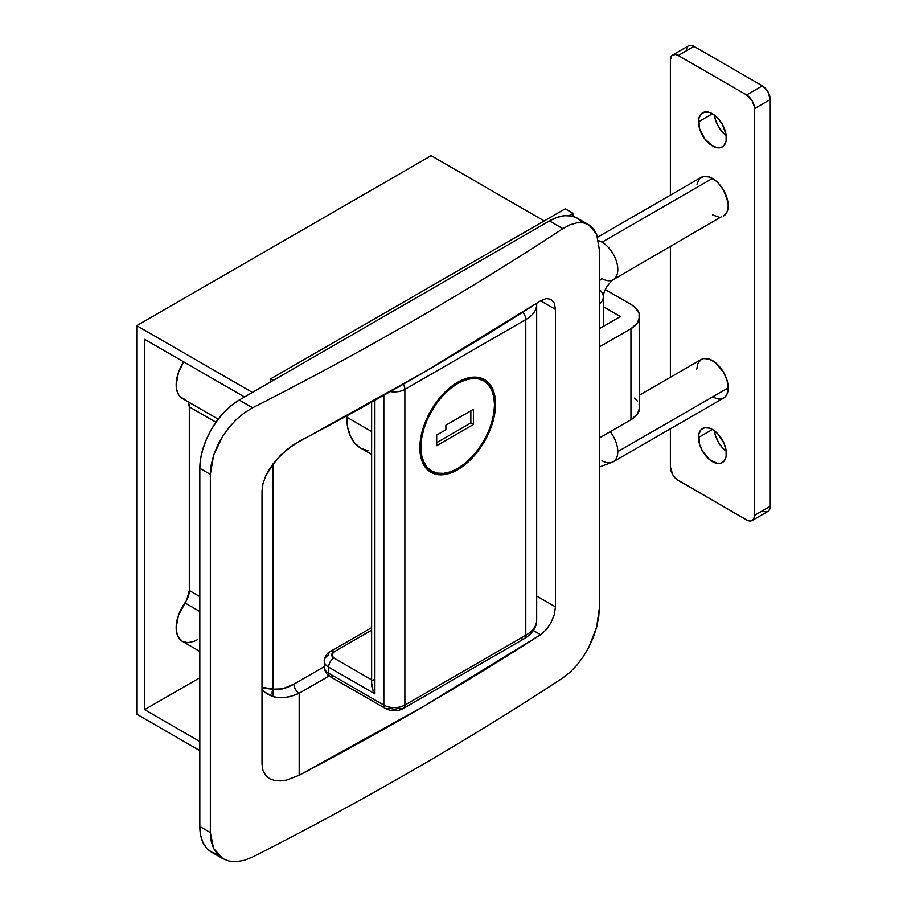 <?xml version="1.0" encoding="UTF-8"?>
<svg xmlns="http://www.w3.org/2000/svg" width="907" height="907" viewBox="0 0 907 907"><rect width="100%" height="100%" fill="white"/><g stroke="black" fill="none" stroke-linecap="round" stroke-linejoin="round"><path stroke-width="1.36" d="M582.237 222.238L577.328 218.168L571.353 215.957L564.539 215.685L557.136 217.363L549.449 220.934L562.839 228.666L570.05 224.789L576.92 222.827L583.246 222.816L588.756 224.766L596.625 234.199L593.28 228.621L588.745 224.766L583.246 222.816L576.92 222.827L570.05 224.789L562.839 228.666A3398.506 1962.113 180 0 1 252.645 407.753L244.459 412.764L236.546 419.329L229.267 427.14L222.827 436.006L217.555 445.484L213.61 455.303L211.172 465.053L210.345 474.384L210.345 832.569L211.161 841.05L213.587 848.408L217.51 854.326L222.805 858.623L229.21 861.083L236.512 861.65L229.21 861.083L222.805 858.623L213.587 848.408L210.345 832.569L199.823 826.492L200.583 834.939L202.828 842.184L206.467 847.954L211.376 852.024L217.351 854.235M599.391 607.951L599.391 249.765L599.391 607.951L596.613 627.315L598.688 617.361L599.391 607.951M593.246 637.474L596.613 627.315L588.734 647.383L593.246 637.474M583.19 656.77L588.734 647.383L583.19 656.77L576.897 665.148L583.19 656.77M570.004 672.314L576.897 665.148L570.004 672.314L562.839 677.903L570.004 672.314M252.645 856.99A3398.506 1962.113 0 0 0 562.839 677.903C514.541 709.648 464.509 740.463 412.753 770.338C360.997 800.223 307.632 829.1 252.645 856.99L244.425 860.278L252.645 856.99M551.105 299.333L554.313 303.142L555.447 309.389L555.447 606.862L554.324 614.572L551.105 622.565L546.297 629.628L540.595 634.707A3398.506 1962.113 180 0 1 299.185 775.27L286.612 780.065L280.569 780.916L274.934 780.564L269.878 778.841L265.762 775.564L262.996 770.644L262.01 764.204L262.01 491.016L262.996 483.59L265.751 475.824L274.912 461.391L286.578 449.781L299.185 441.38A3398.506 1962.113 0 0 0 540.595 300.818L546.286 298.516L551.105 299.333L554.313 303.142L555.447 309.389L555.447 606.862L536.683 596.024L555.447 606.862L554.324 614.572L551.105 622.565L546.297 629.628L540.595 634.707L533.35 630.524L540.595 634.707L422.968 706.746L299.185 775.27L286.612 780.065L280.569 780.916L274.934 780.564L269.878 778.841L265.762 775.564L262.996 770.644L262.01 764.204L262.01 491.016L262.996 483.59L265.751 475.824L269.878 468.318L280.558 455.201L292.836 445.156L422.968 372.856L540.595 300.818L555.447 309.389L540.595 300.818L546.286 298.516L551.105 299.344M218.224 419.181L182.33 398.456A29.738 17.176 120 0 1 183.702 361.87L178.441 372.562L176.173 384.931L176.434 388.581L178.498 394.613L180.244 396.858L184.926 399.511M188.157 401.971L189.314 406.846L189.314 590.502L186.763 599.901L178.498 615.207L176.173 627.599L177.182 634.537L178.441 637.338L182.307 641.283L187.636 642.689L193.905 641.419L197.193 639.82M639.65 316.554L637.383 323.119L630.943 328.697L630.943 419.76L637.383 414.182L639.65 407.617L639.084 313.198L634.639 307.008L630.943 304.412L605.264 289.582L630.943 304.412A29.738 17.176 180 0 1 639.65 316.554A29.738 17.176 180 0 1 630.943 328.697L599.391 346.905L630.943 328.697L630.943 419.76L599.391 437.968L630.943 419.76A29.738 17.176 0 0 0 639.65 407.617L639.084 404.261M603.302 306.668L620.422 316.554L599.391 328.697L620.422 316.554L603.302 306.668M199.823 651.396L182.33 641.294A29.738 17.176 120 0 1 184.926 602.894L199.823 611.499L184.926 602.894A14.875 8.582 120 0 0 189.314 590.502L199.823 596.579L189.314 590.502L189.314 406.846L215.979 422.243L189.314 406.846A14.875 8.582 120 0 0 188.01 401.744M637.383 401.041L634.639 398.071M588.756 224.766L577.328 218.168A55.769 32.199 120 0 0 549.449 220.934L562.839 228.666C514.541 260.411 464.509 291.226 412.753 321.101C360.997 350.975 307.632 379.863 252.645 407.753L239.255 400.021L549.449 220.934L239.255 400.021L231.568 405.338L224.165 412.197L217.351 420.338L211.376 429.453L206.467 439.181L202.828 449.158L200.583 458.999L199.823 468.318L199.823 826.492L199.823 468.318L210.345 474.384L210.345 832.569L199.823 826.492A55.769 32.199 120 0 0 211.376 852.024L222.805 858.623M596.625 234.199L599.391 249.765M244.425 860.278L236.512 861.65M252.645 407.753L239.255 400.021A55.769 32.199 120 0 0 199.823 468.318L210.345 474.384L213.61 455.303L222.827 436.006L229.267 427.14L236.546 419.329L244.459 412.764L252.645 407.753M329.139 675.953L299.185 693.243L299.185 775.27L299.185 693.243C288.993 697.823 280.229 698.9 272.905 696.497L278.54 697.664L284.968 697.506L291.941 696.009L299.185 693.243A7.437 4.297 60 0 1 293.936 684.139L282.553 688.867L272.905 689.173L272.905 463.965L272.905 689.173L262.01 687.177L262.724 689.751L264.844 692.222L272.905 696.497C265.796 693.9 262.168 690.794 262.01 687.177C262.168 687.948 265.796 688.617 272.905 689.173L272.905 696.497A7.437 5.986 103.4 0 1 272.905 689.173C278.766 690.42 285.773 688.742 293.936 684.139A7.437 4.297 -120 0 0 299.185 693.243L329.139 675.953M324.275 666.622L293.936 684.139L324.275 666.622M495.562 404.125A53.536 30.906 -60 0 1 472.196 457.99A53.536 30.906 -60 0 1 430.938 472.332A53.536 30.906 -60 0 1 419.85 447.831L420.576 438.886L422.73 429.442L426.233 419.862L430.938 410.52L436.675 401.778L443.217 393.955L450.325 387.368L457.706 382.266L465.087 378.843L472.196 377.233L478.737 377.493L484.474 379.614L489.179 383.514L492.682 389.058L494.837 396.008L495.562 404.125L494.837 413.07L492.682 422.515L489.179 432.083L484.474 441.426L478.737 450.178L472.196 457.99L465.087 464.577L457.706 469.69L450.325 473.114L443.217 474.724L436.675 474.463L430.938 472.332L426.233 468.431L422.73 462.887L420.576 455.938L419.85 447.831A53.536 30.906 -60 0 1 443.217 393.955A53.536 30.906 -60 0 1 484.474 379.614A53.536 30.906 -60 0 1 495.562 404.125L494.496 403.502L495.562 404.125M371.632 454.407L360.782 448.149L354.841 443.206L350.419 436.21L347.687 427.424L346.791 415.837A67.662 39.069 120 0 0 346.769 417.175L371.632 431.528L346.769 417.175A67.662 39.069 120 0 0 360.782 448.149L368.038 450.836M525.788 635.263A37.176 21.462 -0 0 0 536.683 620.093A37.176 21.462 180 0 1 525.788 635.263L525.788 319.581L525.788 635.263L404.873 705.079L525.788 635.263A7.437 4.297 60 0 1 524.246 638.675A7.437 4.297 -120 0 0 525.788 635.263M536.638 303.357A37.176 21.462 180 0 1 536.683 304.412A37.176 21.462 180 0 1 525.788 319.581L404.873 389.398L404.873 705.079L404.873 389.398A14.875 8.582 180 0 1 390.339 391.597A14.875 8.582 -0 0 0 404.873 389.398L525.788 319.581A7.437 4.297 -120 0 0 522.693 312.257A7.437 4.297 60 0 1 525.788 319.581A37.176 21.462 -0 0 0 536.683 304.412L536.649 303.346M374.035 679.23L372.72 680.454M371.632 679.819L333.889 658.029L331.713 655.001L333.889 651.963L371.632 630.172L333.889 651.963A7.437 4.297 -120 0 0 330.171 651.589A7.437 4.297 60 0 1 333.889 651.963A7.437 4.297 180 0 0 333.889 658.029A7.437 4.297 120 0 0 328.64 667.144L328.64 673.209L383.842 705.079L383.842 395.271L383.842 705.079A14.875 8.582 -0 0 0 404.873 705.079A14.875 8.582 180 0 1 383.842 705.079A7.437 4.297 120 0 0 385.373 708.48A7.437 4.297 -60 0 1 383.842 705.079L328.64 673.209L328.64 667.144A14.875 8.582 180 0 1 324.275 661.067A14.875 8.582 180 0 1 328.64 655.001A7.437 4.297 60 0 1 330.171 651.589C327.54 652.054 323.686 658.754 324.275 661.067A14.875 8.582 0 0 0 328.64 667.144L374.897 693.855L328.64 667.144A7.437 4.297 -60 0 1 333.889 658.029L371.632 679.819M399.613 708.118L394.352 709.376L389.092 708.118A7.437 4.297 -60 0 1 385.373 708.48C391.484 711.519 397.47 711.519 403.332 708.48A7.437 4.297 -120 0 0 404.873 705.079A7.437 4.297 60 0 1 403.332 708.48A7.437 4.297 60 0 1 399.613 708.118M374.897 400.293L374.897 693.855L374.897 400.293M333.889 676.248A7.437 4.297 -60 0 1 330.171 676.611C327.54 676.157 323.686 669.457 324.275 667.144A14.875 8.582 -0 0 0 328.64 673.209A7.437 4.297 120 0 0 330.171 676.611A7.437 4.297 -60 0 1 328.64 673.209A14.875 8.582 180 0 1 324.275 667.144L324.275 661.067M373.888 692.154L374.897 693.855L373.888 692.154M371.893 686.78L373.038 690.408L371.689 683.254L371.893 686.78M403.332 708.48L524.246 638.675A7.437 4.297 60 0 1 520.527 638.301M403.32 384.205A7.437 4.297 60 0 1 404.873 389.398A7.437 4.297 -120 0 0 403.32 384.205M696.961 184.166L699.32 178.962L703.673 176.446L709.353 177.012L715.51 180.561L718.469 183.316L723.582 190.209L727.902 202.034L728.208 205.753L727.006 212.034L723.582 215.968A22.301 12.879 -120 0 0 727.006 198.1A22.301 12.879 -120 0 0 712.426 178.441L602.021 242.18A22.301 12.879 -120 0 0 598.563 240.627A22.301 12.879 60 0 1 602.021 242.18A22.301 12.879 60 0 1 616.59 261.84A22.301 12.879 60 0 1 613.177 279.707A22.301 12.879 60 0 1 602.021 278.608A7.437 4.297 120 0 0 599.391 280.943M613.087 461.89A22.301 12.879 -120 0 0 617.792 451.629A22.301 12.879 -120 0 0 610.23 431.709A22.301 12.879 60 0 1 617.792 451.629L728.208 387.879A22.301 12.879 -120 0 0 718.469 365.43A22.301 12.879 -120 0 0 701.281 359.455L703.673 358.571L709.353 359.138L715.51 362.687L723.582 372.335L727.006 380.226L728.208 387.879L727.006 394.16L725.543 396.472L723.582 398.094L718.469 399.091L712.426 396.994M726.36 453.602A19.705 11.372 60 0 1 722.278 462.615A19.705 11.372 60 0 1 707.097 457.343A19.705 11.372 60 0 1 698.503 437.514L712.426 429.465L717.766 433.773L724.013 443.308L726.099 450.303L726.099 456.584L724.013 461.187L720.169 463.398L717.766 463.5L709.716 459.77L702.574 451.244L699.558 444.283L698.764 434.532L700.85 429.929L704.694 427.707L709.716 428.206L712.426 429.465L698.503 437.514A19.705 11.372 60 0 1 702.574 428.489A19.705 11.372 60 0 1 717.766 433.773A19.705 11.372 60 0 1 726.36 453.602M714.41 430.78A19.705 11.372 -120 0 0 726.224 451.233L722.868 448.239L718.355 442.14L715.328 435.179L714.41 430.78M726.36 137.921A19.705 11.372 60 0 1 722.278 146.934A19.705 11.372 60 0 1 707.097 141.662A19.705 11.372 60 0 1 698.503 121.833L712.426 113.783L717.766 118.091L722.278 124.18L726.099 134.621L726.099 140.902L724.013 145.494L722.278 146.934L717.766 147.818L712.426 145.959L704.694 138.782L699.558 128.601L698.764 118.84L700.85 114.248L704.694 112.026L709.716 112.525L712.426 113.783L698.503 121.833A19.705 11.372 60 0 1 702.574 112.808A19.705 11.372 60 0 1 717.766 118.091A19.705 11.372 60 0 1 726.36 137.921M714.41 115.098A19.705 11.372 -120 0 0 726.224 135.551L722.868 132.547L718.355 126.458L715.328 119.497L714.41 115.098M670.375 466.81L672.677 474.576L676.724 479.406L746.608 519.926L749.624 520.969L752.175 520.482L753.887 518.509L754.488 515.369L754.341 106.765L752.175 100.847L746.608 94.963L678.255 55.508L675.239 54.454L671.702 55.769L670.375 60.055L670.375 195.175L670.375 60.055A11.156 6.44 60 0 1 672.677 54.953A11.156 6.44 60 0 1 678.255 55.508L694.025 46.404L691.009 45.35L688.447 45.849A11.156 6.44 -120 0 1 694.025 46.404L762.379 85.859L694.025 46.404L678.255 55.508L746.608 94.963A11.156 6.44 60 0 1 754.488 108.625L770.258 99.521L767.957 91.743L762.379 85.859L746.608 94.963L762.379 85.859A11.156 6.44 -120 0 1 770.258 99.521L770.258 506.265L770.258 99.521L754.488 108.625L754.488 515.369A11.156 6.44 60 0 1 752.175 520.482A11.156 6.44 60 0 1 746.608 519.926L678.255 480.461A11.156 6.44 60 0 1 670.375 466.81L670.375 428.818L670.375 466.81M670.375 246.693L670.375 377.301L670.375 246.693M696.655 369.671L697.857 363.39L701.281 359.455L639.65 395.044M599.391 289.537A22.301 12.879 180 0 1 603.302 296.816C603.654 290.954 606.942 285.252 613.177 279.707L721.19 216.852M718.469 216.966L712.426 214.868M763.921 511.537L766.755 511.809M767.957 511.367L769.658 509.405L770.258 506.265L754.488 515.369L770.258 506.265A11.156 6.44 -120 0 1 767.957 511.367L752.175 520.482M687.472 46.665L686.293 49.261M613.087 279.764A22.301 12.879 -120 0 0 616.624 261.919A22.301 12.879 -120 0 0 602.021 242.18L712.426 178.441A22.301 12.879 -120 0 0 701.281 177.33L597.69 237.135M603.302 326.441L603.302 296.816A22.301 12.879 180 0 1 599.391 304.094A22.301 12.879 0 0 0 603.302 296.714M599.391 467.06L613.177 461.833L723.582 398.094A22.301 12.879 -120 0 0 728.208 387.879L617.792 451.629A22.301 12.879 60 0 1 613.177 461.833A22.301 12.879 60 0 1 602.021 460.733M573.111 213.349L569.12 215.651L573.111 213.349L573.111 216.376L573.111 213.349L565.22 208.791L573.111 213.349M273.426 380.294L270.808 378.775L565.22 208.791L270.808 378.775L270.808 381.813L270.808 378.775L273.426 380.294M252.407 392.436L136.742 325.658L431.154 155.675L544.189 220.934L431.154 155.675L136.742 325.658L136.742 714.183L199.823 750.611L136.742 714.183L136.742 325.658L252.407 392.436M199.823 741.507L144.621 709.637L199.823 677.767L144.621 709.637L144.621 339.309L244.516 396.983L144.621 339.309L144.621 709.637L199.823 741.507M457.706 383.48A52.05 30.044 -60 0 1 483.726 380.906A52.05 30.044 -60 0 1 491.707 422.605A52.05 30.044 -60 0 1 457.706 468.466A52.05 30.044 -60 0 1 431.687 471.05A52.05 30.044 -60 0 1 423.705 429.34A52.05 30.044 -60 0 1 457.706 383.48L456.663 382.879L457.706 383.48L450.53 388.445L443.625 394.84L437.265 402.447L431.687 410.95L427.106 420.032L423.705 429.34L421.608 438.523L420.905 447.219L421.608 455.11L423.705 461.867L427.106 467.252L431.687 471.05L437.265 473.114L443.625 473.363L450.53 471.799L457.706 468.466L464.883 463.511L471.787 457.105L478.148 449.509L483.726 440.995L488.306 431.913L491.707 422.605L493.805 413.422L494.508 404.726L493.805 396.847L491.707 390.078L488.306 384.704L483.726 380.906L478.148 378.831L471.787 378.582L464.883 380.146L457.706 383.48M473.477 424.453L436.675 445.7L436.675 435.077L445.881 429.771L445.881 425.213L473.477 409.284L473.477 424.453L436.675 445.7L436.675 435.077L445.881 429.771L445.881 425.213L473.477 409.284L473.477 424.453L470.846 422.934L473.477 424.453M436.675 442.673L470.846 422.934L470.846 410.803L470.846 422.934L436.675 442.673M524.246 638.675C532.511 633.562 536.661 627.372 536.683 620.093L536.683 304.412M371.632 402.118L371.632 684.275M371.632 627.655L330.171 651.589M330.171 676.611L385.373 708.48M672.677 54.953L688.458 45.849M483.726 380.906L477.467 377.289M431.687 471.05L425.417 467.434"/></g></svg>
